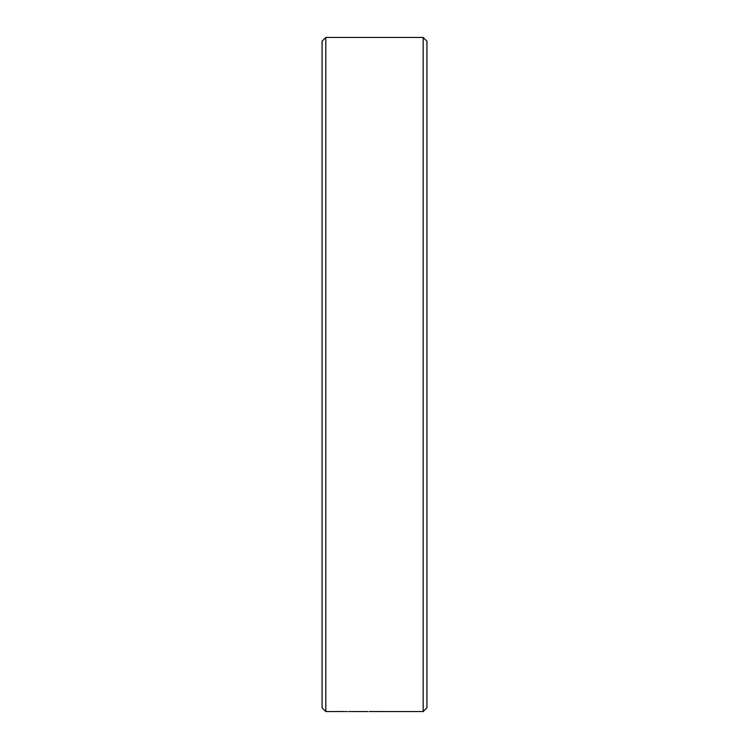<?xml version="1.0" encoding="UTF-8"?>
<svg xmlns="http://www.w3.org/2000/svg" width="749" height="749" viewBox="0 0 749 749"><rect width="100%" height="100%" fill="white"/><g stroke="black" fill="none" stroke-linecap="round" stroke-linejoin="round"><path stroke-width="1.12" d="M423.185 37.45L426.93 41.195L426.93 707.805L423.185 711.55L423.185 37.45L325.815 37.45L325.815 711.55L344.615 711.531M423.185 711.55L369.276 711.541M325.815 711.55L322.07 707.805L322.07 41.195L325.815 37.45M347.517 711.541L345.607 711.55M372.178 711.531L371.186 711.55M367.956 711.55L348.809 711.55"/></g></svg>
